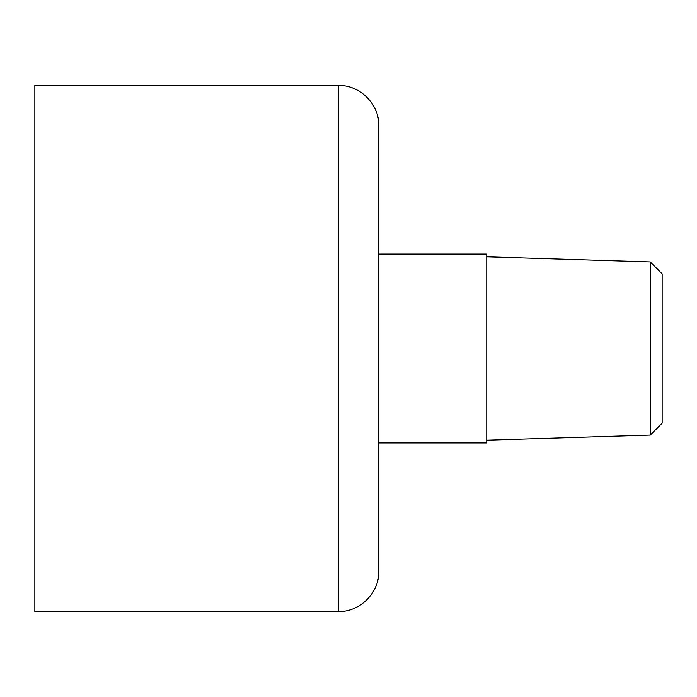 <?xml version="1.0" encoding="UTF-8"?>
<svg xmlns="http://www.w3.org/2000/svg" width="697" height="697" viewBox="0 0 697 697"><rect width="100%" height="100%" fill="white"/><g stroke="black" fill="none" stroke-linecap="round" stroke-linejoin="round"><path stroke-width="1.05" d="M338.385 85.435L34.85 85.435L34.85 611.565L338.385 611.565C360.009 612.123 379.412 592.72 378.854 571.087L378.854 125.913C379.412 104.28 360.009 84.877 338.385 85.435L338.385 611.565M378.854 442.935L486.776 442.935L486.776 254.065L378.854 254.065M650.231 435.094L662.15 423.175L662.15 273.825L650.231 261.906L650.231 435.094L486.776 440.19M650.231 261.906L486.776 256.81"/></g></svg>

